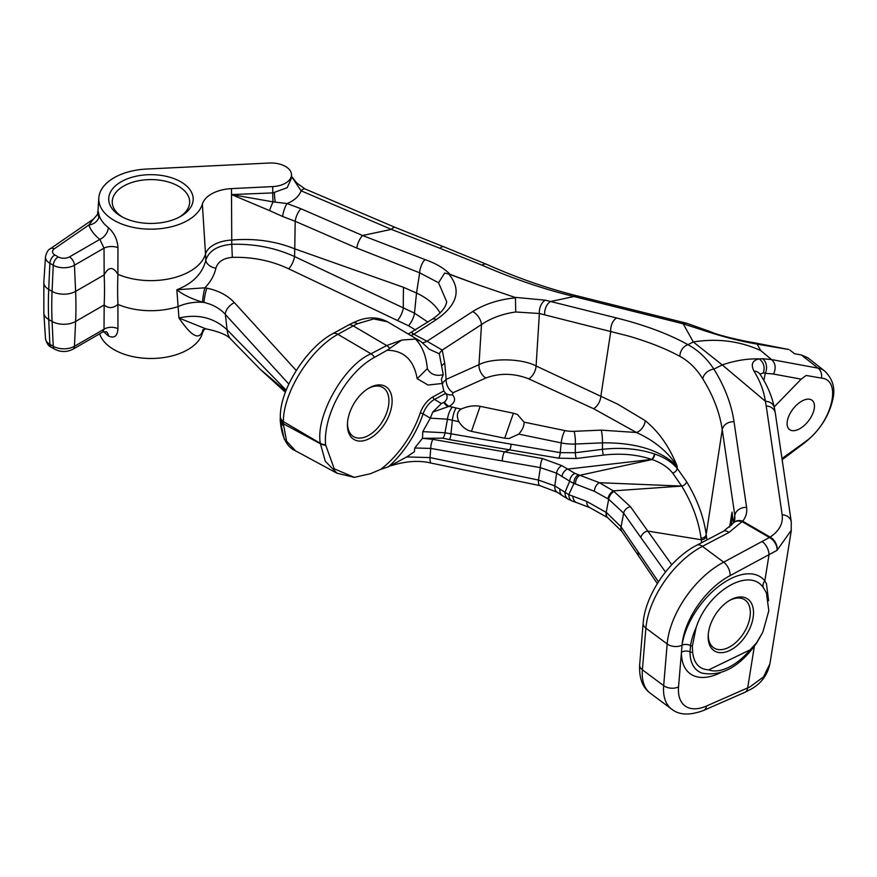 <?xml version="1.0" encoding="UTF-8"?>
<svg xmlns="http://www.w3.org/2000/svg" width="877" height="877" viewBox="0 0 877 877"><rect width="100%" height="100%" fill="white"/><g stroke="black" fill="none" stroke-linecap="round" stroke-linejoin="round"><path stroke-width="1.32" d="M513.396 413.199L517.474 414.525L524.062 422.133C524.303 425.762 522.528 429.763 518.745 434.115L509.164 438.489L504.713 438.237L471.464 431.352C466.421 430.223 462.223 427.011 458.89 421.716C456.303 416.027 457.027 411.817 461.083 409.099C467.825 406.117 474.183 405.185 480.147 406.314L513.396 413.199L504.713 438.237M706.917 539.618L706.204 534.499C703.727 516.772 697.182 499.156 686.57 481.659L677.197 468.351C671.979 462.168 664.481 457.388 654.702 454.012L654.33 453.891C638.511 448.739 621.212 447.215 602.444 449.32L575.268 452.729L575.4 444.025L602.477 442.841C635.913 442.512 660.798 450.274 677.132 466.147C669.502 446.963 658.868 431.802 645.22 420.642L617.693 404.165L536.088 365.972C522.067 358.441 492.008 357.75 478.985 364.668L446.141 379.39A10.557 6.61 -114.2 0 0 453.08 392.688L485.924 377.965C499.835 372.868 514.108 373.153 528.754 378.842L593.586 408.704L636.45 432.504L601.162 430.136L574.095 431.32A18.702 9.209 -177.2 0 1 564.974 430.607L524.062 422.133M461.083 409.099L449.101 406.347C455.031 402.949 456.128 399.068 452.379 394.705L453.08 392.688M671.76 564.744L630.442 506.687L613.286 490.868L681.703 486.077L599.429 482.712L574.95 473.405L561.85 465.632L542.49 458.572L504.45 451.852L509.647 449.857L558.781 458.211L576.244 458.496A4.922 0.658 -97.1 0 1 575.268 452.729L560.184 452.642L444.957 432.767L447.467 419.184L458.89 421.716M422.802 431.648L422.484 438.314L442.885 438.171A4.922 1.886 104.7 0 0 444.957 432.767L422.802 431.648L430.3 418.165L447.467 419.184A10.557 3.804 105.5 0 1 452.379 407.169M658.452 581.813L621.059 526.781L606.577 512.617L586.691 501.403L568.778 494.683L573.931 483.512L575.531 484.038A7.038 4.637 -72.1 0 1 580.004 475.268L652.06 459.526C661.072 462.694 667.945 467.211 672.681 473.087A4.922 3.607 -39.2 0 0 677.197 468.351L677.132 466.147C667.879 451.787 654.319 440.572 636.45 432.504A10.557 7.126 -56.1 0 0 645.22 420.642M528.754 378.842A10.557 5.821 -65.3 0 0 536.088 365.972L539.388 313.517L628.14 335.946C648.114 341.701 665.369 348.509 679.905 356.358C688.949 361.313 696.568 368.789 702.762 378.798C713.231 395.68 719.721 412.672 722.253 429.752A10.557 8.595 -8.3 0 1 734.027 421.738C731.418 404.089 724.709 386.56 713.889 369.118C706.719 358.287 698.081 350.131 687.963 344.672C668.669 333.973 644.902 325.082 616.674 318L545.308 300.175L514.755 297.314L515.446 297.84L515.731 311.982L539.388 313.517A10.557 6.61 -75.4 0 1 545.308 300.175M672.681 473.087L681.703 486.077A4.922 3.607 -31.3 0 0 686.57 481.648L686.57 481.648A4.922 3.607 -31.3 0 1 681.703 486.077C692.161 503.332 698.607 520.708 701.052 538.204L701.666 542.666M515.446 297.84C498.925 299.463 484.641 304.056 472.582 311.609A10.557 5.613 57 0 1 473.591 312.124A10.557 5.613 57 0 1 481.506 324.534C491.208 318.022 502.62 313.834 515.731 311.982M442.534 382.942L446.141 379.39L444.738 363.166L442.238 350.066L427 341.241A14.076 9.833 -62.1 0 1 422.758 342.699M559.899 489.223A10.557 7.082 123.6 0 0 562.31 495.615L557.224 492.238A10.557 7.071 123.5 0 1 554.801 485.891L556.599 473.163L569.721 481.188L565.007 492.271L554.801 485.891L538.478 480.048L430.037 457.597L406.698 456.939L388.555 466.717A79.182 47.292 120.8 0 0 423.098 413.867L430.3 418.165L432.767 412.069L441.405 403.541L444.365 402.094C447.533 399.276 447.961 396.349 445.659 393.313L443.784 390.945L441.394 379.281L443.247 374.687L439.333 353.771A14.076 9.822 -17.4 0 1 442.238 350.066L481.506 324.534L478.985 364.668A10.557 6.61 -114.2 0 0 485.924 377.965M392.118 400.745A30.827 18.406 120.8 0 0 368.548 388.303A30.827 18.406 120.8 0 0 347.456 423.657A30.827 18.406 120.8 0 0 347.424 425.268A30.827 18.406 120.8 0 0 369.962 438.292A30.827 18.406 120.8 0 0 392.118 400.745M442.797 383.413L428.097 385.036L417.178 378.721C413.812 359.866 403.771 350.394 387.053 350.285L374.6 357.312A10.557 5.788 -117.7 0 0 370.982 353.793C344.157 364.985 315.249 416.082 320.324 443.334L325.29 461.269L337.196 473.339M443.784 390.945L433.052 396.832A19.711 11.774 120.8 0 0 420.258 413.001A77.077 46.021 -59.2 0 1 380.706 469.37L370.5 473.701L354.297 477.362L334.258 468.822L325.586 444.792C322.955 414.81 346.875 372.133 374.6 357.312M367.803 388.774A28.579 17.069 -59.2 0 1 382.175 387.163A28.579 17.069 -59.2 0 1 388.939 400.712A28.579 17.069 -59.2 0 1 375.784 429.916A28.579 17.069 -59.2 0 1 352.905 436.187A28.579 17.069 -59.2 0 1 347.5 423.448A28.579 17.069 -59.2 0 1 347.5 422.78M280.278 418.154A10.557 7.082 1.6 0 0 280.245 418.57A10.557 7.082 1.6 0 0 283.304 423.734L283.326 422.889A10.557 7.082 1.6 0 1 280.278 417.726L280.322 416.334A10.557 7.137 2.1 0 0 283.37 421.596C283.238 392.633 309.888 349.737 337.875 334.312L353.234 325.893L386.68 345.56L401.699 340.079L415.435 339.048L420.719 341.35L429.368 349.309L439.333 353.771M357.421 323.712A10.557 6.632 63.9 0 0 352.126 323.164L348.125 325.257A10.557 5.942 61.2 0 1 353.234 325.893L357.421 323.712L373.755 318.932L387.459 321.793L420.719 341.35M401.699 340.079L387.053 350.285M284.225 439.07L280.234 420.883M354.297 477.362L336.9 473.174L295.494 450.811L286.604 441.197L283.304 423.734L320.368 443.751A10.557 6.336 175.1 0 0 320.423 443.784A10.557 6.336 175.1 0 0 325.619 445.209M296.218 370.478L234.4 302.653C227.625 295.396 218.428 290.572 206.808 288.16L204.878 287.809C210.623 281.879 214.295 275.323 215.917 268.143C217.858 261.763 223.328 258.167 232.317 257.356C252.631 256.862 271.442 260.688 288.763 268.855L408.496 325.751L415.632 330.037M702.762 378.798A10.557 7.838 -31.9 0 1 713.889 369.118L722.253 364.92C735.189 360.524 747.467 358.529 759.087 358.912C752.367 360.403 750.646 364.459 753.946 371.092A10.557 8.189 -33.4 0 1 760.03 374.249L759.69 373.777M701.052 538.204A4.922 3.957 -7.9 0 0 706.204 534.499L722.253 429.752L734.816 515.424L734.805 519.601L733.084 523.218A10.557 8.31 -141.5 0 0 732.887 523.47M692.348 646.196A7.038 4.111 -171.4 0 1 690.572 645.527A7.038 4.111 8.6 0 0 682.043 645.11A59.833 32.745 -53.4 0 1 730.092 575.641L777.044 550.328A10.557 7.356 -122.6 0 0 770.105 537.075L742.698 521.179A10.557 8.31 -141.5 0 0 741.821 520.916A10.557 8.31 -141.5 0 0 733.084 523.218A10.557 10.557 0 0 0 732.733 523.69L732.733 523.69A10.557 7.707 35.3 0 1 741.076 521.333A10.557 7.707 35.3 0 1 742.03 521.607L769.447 537.502L723.678 562.179A70.39 38.522 126.6 0 0 667.167 643.948L663.67 685.65A56.314 30.816 126.6 0 0 671.618 709.087L650.35 693.268A56.314 30.816 -53.4 0 1 642.392 669.831L645.889 628.129L667.167 643.948A10.557 6.632 -175.2 0 0 682.043 645.154L681.451 652.225A7.038 4.703 -179.4 0 1 690.046 651.83A53.015 29.007 126.6 0 0 702.071 673.119C721.76 676.759 739.991 666.663 756.763 642.852A7.038 0.548 -146.3 0 1 756.544 642.852L750.12 649.824L708.759 669.853C699.44 669.381 694.069 663.615 692.666 652.543L692.348 646.196L696.075 627.746A53.015 29.007 126.6 0 0 690.572 645.527L690.046 651.83A7.038 4.703 0.6 0 0 692.666 652.543M729.313 600.581A28.579 17.123 -57.8 0 1 743.86 599.276A28.579 17.123 -57.8 0 1 750.339 612.672A28.579 17.123 -57.8 0 1 736.625 641.756A28.579 17.123 -57.8 0 1 713.418 647.566A28.579 17.123 -57.8 0 1 708.287 635.025A28.579 17.123 -57.8 0 1 708.32 633.874M679.905 356.358A10.557 8.518 -60.9 0 1 687.963 344.672L693.323 341.975L722.253 364.92L765.38 401.26A10.557 8.529 -11.6 0 1 774.369 407.75L774.369 407.75A10.557 8.529 -11.6 0 1 774.424 410.272M472.582 311.609L427 341.241L413.801 334.225L436.384 319.557A10.557 5.613 -123 0 0 431.955 319.414L408.298 334.049M410.776 335.507A14.076 9.483 118.2 0 0 413.801 334.225C411.346 331.912 411.138 331.912 413.199 334.225M436.384 319.557C457.509 304.889 461.664 289.739 448.86 274.095L444.65 273.021L438.555 282.745L446.7 301.732C445.878 307.356 440.956 313.253 431.955 319.414M444.65 273.021L450.087 274.38C444.244 268.318 435.891 263.374 425.027 259.57A10.557 4.517 109.4 0 0 419.666 272.802L438.555 282.745M425.027 259.57L362.541 235.518L300.91 208.726L287.097 203.552L273.043 201.863L231.517 194.584L269.491 210.568A10.557 0.767 -67.2 0 1 273.043 201.863A10.557 0.789 -92.3 0 1 272.758 192.918L231.517 194.584L231.769 244.299C217.617 245.527 208.967 250.789 205.821 260.096C202.587 273.481 192.929 283.37 176.836 289.772L178.952 318.033C186.757 329.171 197.533 343.225 202.488 331.495A10.557 8.759 -162.9 0 1 202.708 330.19M269.491 210.568L282.635 216.476A10.557 3.08 -72.4 0 1 287.097 203.552C294.288 200.592 298.958 196.36 301.129 190.835A10.557 3.968 -66.9 0 1 305.053 188.95L296.897 183.107L291.602 176.485M282.635 216.476L295.187 221.289A10.557 4.034 -66.5 0 1 300.91 208.726M291.679 177.724L287.174 187.7L272.758 192.918L272.725 186.593A20.489 11.829 0 0 0 291.46 174.37A20.489 11.829 0 0 0 269.25 163.023L146.525 169.053A52.16 30.114 0 0 0 98.816 197.939A52.16 30.114 0 0 0 145.615 229.018A52.16 30.114 0 0 0 202.368 204.089A32.306 18.647 180 0 1 231.484 188.621L272.725 186.593M291.515 176.441L301.129 190.835L391.383 229.368L439.969 248.301A10.557 4.396 -69.7 0 1 443.696 246.755L486.614 264.328C517.057 277.888 547.358 288.434 577.504 295.966L686.757 323.273L710.765 331.802C719.633 335.968 745.395 341.306 751.885 342.337L753.946 342.688A10.557 8.638 -79.6 0 1 756.193 343.51A10.557 8.638 -79.6 0 1 757.147 344.157L789.026 349.561L753.946 342.688M439.969 248.301L481.977 265.161A10.557 5.876 -66 0 1 486.614 264.328M481.977 265.161C512.661 278.59 543.323 289.037 573.964 296.525A10.557 6.654 -76 0 1 577.504 295.966M544.727 314.876A10.557 6.654 -76 0 1 550.613 301.502L573.964 296.525L682.131 323.547A10.557 6.654 -76 0 1 685.671 322.999M682.131 323.547L683.183 323.81A10.557 6.687 -75.8 0 1 686.757 323.273M763.9 380.53L765.27 373.262L773.525 374.04L801.183 379.149L806.16 375.455L821.552 378.13C842.786 380.015 831.473 423.69 804.911 442.03A10.557 3.99 -127 0 1 804.264 443.06C819.831 430.662 829.434 415.665 833.073 398.103C835.299 387.722 832.503 378.7 824.709 371.059L807.991 357.882L801.392 354.977L818.098 368.154L771.607 359.581L760.721 350.559C739.749 341 717.276 338.138 693.323 341.975L683.183 323.81L707.059 331.55A10.557 7.169 -65.3 0 1 710.765 331.802M707.059 331.55C724.479 337.152 740.517 341.219 755.196 343.762A10.557 8.584 -81.3 0 0 751.885 342.337M804.911 442.03L781.977 458.55M801.183 379.149L774.194 406.917M759.942 374.106L763.341 372.9L765.27 373.262A10.557 8.321 91 0 0 762.672 358.737L771.607 359.581C775.586 363.484 776.222 368.307 773.525 374.04M801.392 354.977L794.474 353.716L790.166 350.241M755.196 343.762L757.147 344.157L760.721 350.559M762.672 358.737L759.087 358.912M753.946 371.092C759.986 380.695 763.801 390.747 765.38 401.26L766.202 405.941A10.557 8.595 -8.3 0 1 775.301 413.023L791.262 521.837A10.557 8.595 -8.3 0 0 782.163 514.755C783.26 523.591 779.236 531.034 770.105 537.075A10.557 4.944 120.1 0 0 769.447 537.502A10.557 6.731 -127.1 0 1 777.044 550.328L791.317 530.212M440.046 312.99A56.314 32.964 8.8 0 0 416.52 293.028L414.47 313.155L294.584 256.577C275.4 247.807 254.462 243.718 231.769 244.299L232.317 257.356M427.866 322.078L414.47 313.155A10.557 3.804 -63.9 0 1 408.496 325.751M403.541 287.338L294.771 248.86L295.187 221.289L356.818 248.081L419.666 272.802L416.52 293.028L403.541 287.338A351.94 150.142 109.5 0 0 403.321 307.816A10.557 3.694 -64.7 0 1 397.5 320.478M202.368 204.089L205.514 254.012A29.116 16.816 0 0 1 231.758 240.068L231.758 240.068C254.407 238.127 275.411 241.065 294.771 248.86A351.94 150.142 109.5 0 0 294.584 256.577A10.557 3.727 -64.5 0 1 288.763 268.855M215.917 268.143A10.557 7.257 12.6 0 1 205.821 260.096A351.94 283.326 16.3 0 0 205.514 254.012A55.35 31.956 180 0 1 117.913 274.315A351.94 171.497 113.2 0 0 117.913 304.396A55.35 31.956 0 0 0 178.305 306.522A35.19 23.262 -6.7 0 1 204.001 302.433C212.979 304.56 220.083 308.551 225.334 314.404L288.818 384.071M98.816 197.939L97.961 211.412C96.645 214.043 100.219 211.763 93.543 218.998L50.373 248.695C48.169 249.649 46.536 252.357 45.483 256.829A14.997 8.66 0 0 0 49.868 263.275L53.245 265.227A14.997 8.66 0 0 0 74.446 265.227L104.023 248.147A10.557 5.481 179.7 0 1 117.956 247.654L117.913 274.315C113.122 266.433 108.54 266.63 104.166 274.896A351.94 203.19 60 0 1 104.166 304.966C108.496 308.638 113.078 308.441 117.913 304.396L117.956 328.711C117.43 336.275 114.229 338.665 108.342 335.902A10.557 6.95 128.2 0 0 106.424 331.703L102.697 332.065L72.999 349.21C66.893 352.258 60.798 352.258 54.692 349.21L51.315 347.259C48.52 346.174 46.58 343.269 45.483 338.533L43.85 313.078A16.63 9.603 0 0 0 48.706 319.513L52.083 321.464A16.63 9.603 0 0 0 75.608 321.464L104.166 304.966L104.023 329.215L102.697 332.065M450.087 274.38L479.061 285.146L448.86 274.095M479.061 285.146L514.755 297.314M791.262 521.837L791.207 530.991L769.918 663.801L763.571 676.847L749.945 686.899L706.544 706.007A45.747 25.038 -53.4 0 1 678.546 686.844L681.451 652.225A59.833 32.745 126.6 0 0 720.28 672.834M768.614 600.745L766.465 583.797L764.843 580.87A59.833 32.745 126.6 0 0 718.548 586.45A59.833 32.745 126.6 0 0 682.043 645.11L682.043 645.154A7.038 4.111 8.6 0 1 690.572 645.56A7.038 4.111 -171.4 0 0 692.348 646.228M731.319 525.433L732.021 512.102L729.697 527.033M93.543 218.998L88.84 225.027A63.374 36.593 0 0 0 99.835 239.377L104.023 248.147L104.166 274.896L75.608 291.383A351.94 203.19 60 0 1 75.608 321.464L74.446 346.283L104.023 329.215A10.557 6.676 -179.7 0 1 117.956 328.711M50.373 248.695A7.038 4.407 55.5 0 1 54.363 248.75L88.84 225.027A10.557 8.452 160.6 0 0 99.167 215.643C97.862 209.482 97.643 209.746 98.52 216.433M69.48 256.906A7.97 4.604 180 0 1 58.211 256.906A7.038 4.067 -60 0 0 53.245 265.227L52.083 291.383A16.63 9.603 180 0 0 75.608 291.383L74.446 265.227A7.038 4.067 -120 0 0 69.48 256.906L99.835 239.377A10.557 6.95 128.2 0 0 108.342 227.603C114.24 232.909 117.452 239.596 117.956 247.654M99.649 333.819A52.16 30.114 0 0 0 151.315 358.485A52.16 30.114 0 0 0 202.368 333.392A32.306 18.647 180 0 1 204.703 328.941M122.385 217.014A38.709 22.353 180 0 1 112.234 201.929A38.709 22.353 180 0 1 136.132 181.287A38.709 22.353 180 0 1 178.316 186.132A38.709 22.353 180 0 1 189.662 201.929A38.709 22.353 180 0 1 179.511 217.014M121.081 216.301A42.228 24.381 0 0 0 180.805 216.301A42.228 24.381 0 0 0 180.805 181.813A42.228 24.381 0 0 0 121.081 181.813A42.228 24.381 0 0 0 121.081 216.301L121.081 216.301M422.451 438.336L414.777 447.983L430.739 448.421L540.375 467.627L538.478 480.048A10.557 2.784 101.7 0 0 538.445 481.024A10.557 2.784 101.7 0 0 539.772 485.595L431.331 463.144A10.557 2.784 101.7 0 1 430.004 458.572A10.557 2.784 101.7 0 1 430.037 457.597L430.739 448.421A7.038 1.973 -80.1 0 1 432.898 439.366L422.484 438.314M575.531 484.038L594.42 491.317L608.682 499.232L623.646 513.144L640.868 537.579A7.038 5.119 -35.6 0 1 647.643 531.056L701.271 539.75A4.922 3.957 -7.9 0 0 706.423 536.055M607.947 498.75A7.038 3.749 -56.8 0 1 613.286 490.868L599.429 482.712A7.038 4.341 -66 0 0 594.42 491.317M576.244 458.496L603.431 455.097C620.905 453.058 636.998 454.494 651.71 459.395L652.06 459.526A4.922 2.499 -71 0 0 654.702 454.012M654.33 453.891A4.922 2.478 -71.1 0 1 651.71 459.395L567.2 469.162A7.038 4.692 -56.7 0 0 561.971 476.682M406.698 456.939L414.393 451.732L414.777 447.983M286.198 390.21L227.11 329.785C213.9 317.606 197.851 313.681 178.952 318.033L205.832 328.831L202.795 329.851M202.521 302.116A10.557 1.228 99.4 0 1 204.878 287.809L176.836 289.772C183.161 294.836 191.723 298.947 202.521 302.116L204.001 302.433A10.557 1.535 101.2 0 1 206.808 288.16M234.4 302.653A10.557 5.953 137.7 0 0 225.334 314.404L227.11 329.785A35.19 21.443 135.6 0 0 231.188 339.585L231.188 339.585C227.713 335.189 219.261 331.605 205.832 328.831M285.891 391.021L260.195 369.25L231.188 339.585M756.544 642.852L762.837 632.109L768.822 610.732L766.399 592.83L763.582 588.039A7.038 5.832 141.3 0 1 764.843 580.87L768.932 555.316A10.557 5.843 -117.6 0 0 762.53 541.854M678.546 686.844A10.557 6.632 -175.2 0 1 663.67 685.65L642.392 669.831A10.557 6.632 -175.2 0 1 639.662 664.876L643.159 623.174A10.557 6.632 -175.2 0 0 645.889 628.129A70.39 38.522 -53.4 0 1 702.411 546.36L729.028 532.438A10.557 5.843 -117.6 0 0 723.448 531.265L732.733 523.69M572.791 496.108A10.557 6.939 108.1 0 0 576.847 502.685L572.33 501.085A10.557 6.753 111 0 1 568.778 494.683L565.007 492.271A10.557 7.476 118.9 0 0 568.197 499.177L562.31 495.615M574.95 473.405A7.038 5.087 -61.7 0 0 569.721 481.188L573.931 483.512A7.038 4.593 -71.1 0 1 578.414 474.786M542.49 458.572A7.038 1.995 -80.4 0 0 540.375 467.627L556.599 473.163A7.038 4.67 -56.5 0 1 561.85 465.632M606.577 512.617A10.557 5.47 125.3 0 0 607.871 517.825L607.531 517.573A10.557 5.437 124.7 0 0 607.706 517.693M586.691 501.403A10.557 6.567 113.3 0 0 589.859 507.64L576.847 502.685M431.331 463.144C419.557 460.217 406.38 461.006 391.811 465.512A10.557 6.358 67.6 0 0 392.129 465.369L391.811 465.512A10.557 6.358 67.6 0 1 391.646 465.577M380.706 469.37L388.555 466.717M432.767 412.069L449.101 406.347A10.557 6.994 -117.2 0 1 444.365 402.094M445.297 392.929L445.297 392.918A10.557 8.112 135.5 0 0 452.379 394.705M441.405 403.541L434.51 399.43L445.659 393.313L445.22 392.841M443.817 402.466A10.557 5.887 -116.8 0 0 447.884 406.654M763.582 588.039C749.747 566.235 707.52 591.35 696.075 627.746M753.518 612.76A30.827 18.472 122.2 0 0 730.059 600.142A30.827 18.472 122.2 0 0 708.243 634.74A30.827 18.472 122.2 0 0 708.156 636.866A30.827 18.472 122.2 0 0 730.782 649.945A30.827 18.472 122.2 0 0 753.518 612.76M802.334 400.833A18.472 9.768 127.7 0 0 789.059 415.566A18.472 9.768 127.7 0 0 789.497 429.544A18.472 9.768 127.7 0 0 799.232 429.006A18.472 9.768 127.7 0 0 812.497 414.262A18.472 9.768 127.7 0 0 812.069 400.285A18.472 9.768 127.7 0 0 802.334 400.833M781.966 458.463A51.03 26.968 127.7 0 0 782.766 458.386M417.178 378.721L427.329 368.625C430.53 374.424 435.836 376.441 443.247 374.687M415.435 339.048A87.985 51.261 -60.5 0 1 427.329 368.625M442.885 438.171L449.473 439.596A4.922 1.359 99.7 0 0 450.921 434.038L452.368 420.368A10.557 2.784 101.7 0 1 456.117 408.068M558.781 458.211A4.922 1.37 -80.8 0 0 560.184 452.642L561.214 442.907A29.105 14.317 2.8 0 0 575.4 444.025A10.557 1.71 87.5 0 0 574.095 431.32M518.745 434.115L561.214 442.907A10.557 2.784 101.7 0 1 564.974 430.607M601.162 430.136A10.557 1.71 87.5 0 1 602.477 442.841L602.444 449.32A4.922 0.658 -97.2 0 0 603.431 455.097M616.674 318A10.557 6.654 -76 0 0 610.787 331.385L600.909 395.834A10.557 5.821 -65.3 0 1 593.586 408.704M444.738 363.166A14.076 8.452 -4.9 0 0 442.063 365.534M325.586 444.792A10.557 6.336 175.1 0 1 320.379 443.356A10.557 6.336 175.1 0 1 320.324 443.334L283.37 421.596L283.326 422.889M389.421 347.983A10.557 5.788 -117.7 0 0 386.68 345.56L370.982 353.793L337.875 334.312A10.557 6.095 59.9 0 0 332.569 333.786L332.569 333.786C307.849 346.832 280.3 387.733 280.322 416.334M280.245 419.94A10.557 7.345 0.3 0 0 280.223 420.401A10.557 7.345 0.3 0 0 283.315 425.63M733.709 522.352L734.816 515.424A10.557 8.595 -8.3 0 1 746.601 507.41L734.027 421.738M729.028 532.438L742.03 521.607A10.557 4.944 120.1 0 1 742.698 521.179C745.998 516.981 747.292 512.387 746.601 507.41M356.818 248.081A10.557 4.034 -66.5 0 1 362.541 235.518L391.383 229.368A10.557 3.968 -66.9 0 1 395.319 227.483L305.053 188.95M275.225 202.17A10.557 1.425 84.5 0 1 274.457 192.797M824.709 371.059A49.265 26.036 128.3 0 0 818.098 368.154A10.557 8.638 100.4 0 1 821.552 378.13M759.372 358.967C763.779 362.596 765.095 367.244 763.341 372.9M766.202 405.941L782.163 514.755M58.211 256.906L54.834 254.955A7.038 4.067 -60 0 0 49.868 263.275L48.706 289.432L52.083 291.383A351.94 203.19 120 0 0 51.743 306.621A351.94 203.19 120 0 0 52.083 321.464L53.245 346.283L49.868 344.332L48.706 319.513A351.94 203.19 120 0 1 48.367 304.67A351.94 203.19 120 0 1 48.706 289.432A16.63 9.603 180 0 1 43.85 282.284L43.85 313.078M754.352 646.294L747.675 687.952A10.557 6.369 66.3 0 1 744.825 692.348L703.694 710.403C689.771 715.632 679.072 715.193 671.618 709.087M706.544 706.007A10.557 6.369 66.3 0 1 703.694 710.403M733.304 522.944L732.021 512.102L729.609 527.11M72.999 349.21A7.038 4.067 60 0 0 74.446 346.283A14.997 8.66 180 0 1 53.245 346.283A7.038 4.067 120 0 0 54.692 349.21M103.782 331.605A52.839 30.509 0 0 0 108.342 335.902M45.483 338.533A14.997 8.66 180 0 0 49.868 344.332A7.038 4.067 120 0 0 51.315 347.259M54.834 254.955A7.97 4.604 180 0 1 54.363 248.75M108.342 227.603A52.839 30.509 180 0 1 99.167 215.643M202.368 333.392L202.488 331.495M231.484 188.621L231.517 194.584M643.159 623.174C645.165 594.562 669.951 558.857 696.831 545.198A10.557 5.843 -117.6 0 1 702.411 546.36L723.678 562.179A10.557 5.843 -117.6 0 1 730.092 575.641M502.291 460.896A7.038 1.973 -80.1 0 1 504.45 451.852L432.898 439.366M449.473 439.596L509.647 449.857A4.922 1.359 99.7 0 0 511.094 444.299M638.182 551.896A10.557 7.487 145.9 0 0 639.004 556.555L621.914 531.484A10.557 7.52 145.6 0 1 621.059 526.781L623.646 513.144A7.038 5.065 -34.9 0 1 630.442 506.687M640.868 537.579L665.49 571.99M614.021 491.35A7.038 3.749 -56.8 0 0 608.682 499.232L606.204 512.354A10.557 5.437 124.7 0 0 607.531 517.573L589.859 507.64M639.004 556.555L657.333 583.6M750.12 649.824A46.196 25.28 -53.4 0 1 708.759 669.853M420.258 413.001A2.116 0.57 18.8 0 1 423.098 413.867A17.595 10.513 -59.2 0 1 434.51 399.43A2.116 1.184 -118.8 0 1 433.052 396.832M471.464 431.352L480.147 406.314M352.126 323.164L357.279 320.927C368.176 316.63 378.239 316.915 387.459 321.793M280.278 417.726L280.223 420.401C281.681 436.921 286.768 447.051 295.494 450.811M395.319 227.483L443.696 246.755M804.264 443.06L782.152 459.734M760.03 374.249C767.068 384.729 771.848 395.9 774.369 407.75L775.301 413.023M45.483 256.829L43.85 282.284M291.46 174.37L291.679 177.735M348.125 325.257L332.569 333.786M285.42 392.282L260.699 369.765M769.918 663.801C767.419 675.016 761.269 683.38 751.501 688.894L744.825 692.348M621.914 531.484L607.871 517.825M572.33 501.085L568.197 499.177M557.224 492.238L539.772 485.595M650.35 693.268C642.589 687.678 639.026 678.217 639.662 664.876M696.831 545.198L723.448 531.265M762.837 632.098L756.763 642.852"/></g></svg>
